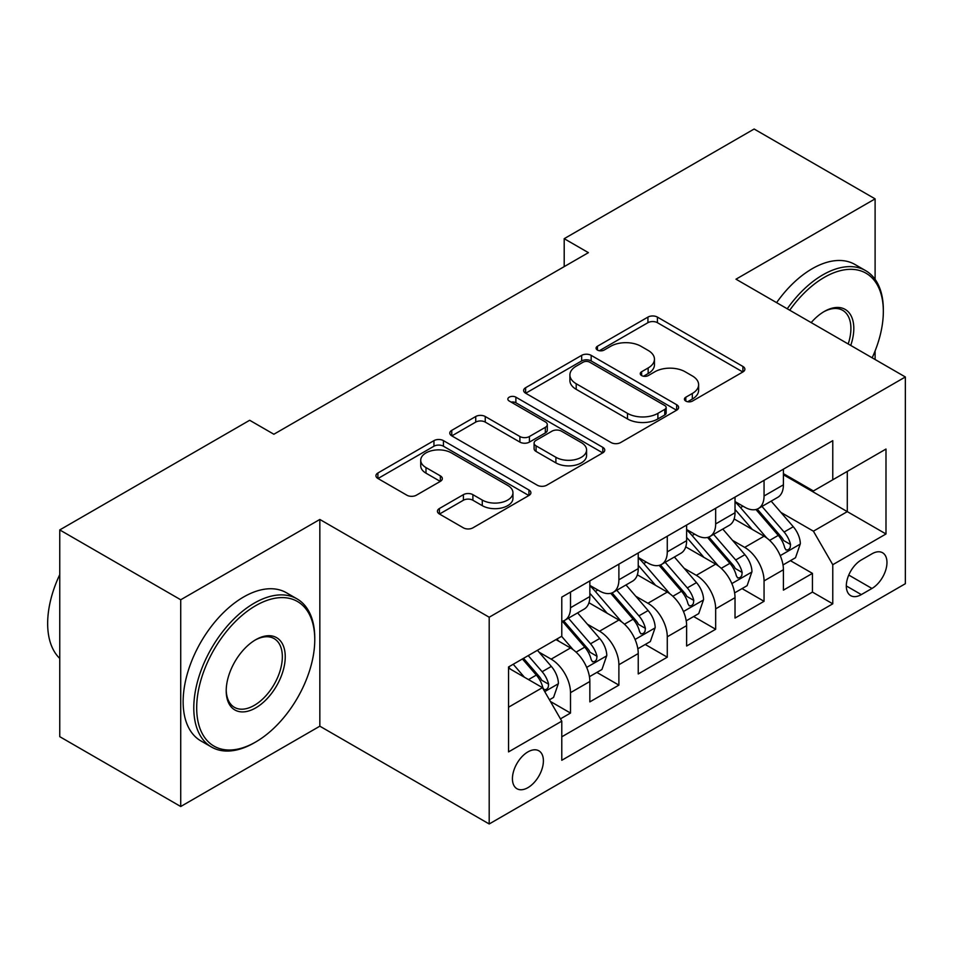 <?xml version="1.0" encoding="UTF-8"?>
<svg xmlns="http://www.w3.org/2000/svg" width="953" height="953" viewBox="0 0 953 953"><rect width="100%" height="100%" fill="white"/><g stroke="black" fill="none" stroke-linecap="round" stroke-linejoin="round"><path stroke-width="1.43" d="M685.803 401.082A4.705 2.716 0 0 0 692.45 401.082L742.911 371.944A6.719 3.883 0 0 0 744.877 369.204A6.719 3.883 0 0 0 742.911 366.464L657.415 317.099A6.719 3.883 0 0 0 647.921 317.099L597.46 346.237A4.705 2.716 0 0 0 596.078 348.155A4.705 2.716 0 0 0 597.46 350.073A4.705 2.716 0 0 0 604.107 350.073L610.635 346.308A21.49 12.413 0 0 1 641.035 346.308L648.159 350.418A21.49 12.413 0 0 1 654.449 359.186A21.49 12.413 0 0 1 648.159 367.965L641.631 371.741A4.705 2.716 0 0 0 640.249 373.659A4.705 2.716 0 0 0 641.631 375.577A4.705 2.716 0 0 0 648.278 375.577L654.806 371.801A21.49 12.413 0 0 1 685.207 371.801L692.331 375.923A21.49 12.413 0 0 1 698.62 384.69A21.49 12.413 0 0 1 692.331 393.47L685.803 397.234A4.705 2.716 0 0 0 684.421 399.164A4.705 2.716 0 0 0 685.803 401.082L685.803 397.234M527.914 787.654A21.895 12.639 120 0 0 542.221 768.356A21.895 12.639 120 0 0 538.862 750.809A21.895 12.639 120 0 0 527.914 751.893A21.895 12.639 120 0 0 513.607 771.191A21.895 12.639 120 0 0 516.967 788.739A21.895 12.639 120 0 0 527.914 787.654M439.404 508.509A6.719 3.883 0 0 0 437.439 511.249A6.719 3.883 0 0 0 439.404 513.989L463.396 527.843A6.719 3.883 0 0 0 472.891 527.843L528.939 495.477A6.719 3.883 0 0 0 530.904 492.737A6.719 3.883 0 0 0 528.939 489.997L443.443 440.631A6.719 3.883 0 0 0 433.949 440.631L377.9 472.998A6.719 3.883 0 0 0 375.935 475.738A6.719 3.883 0 0 0 377.9 478.477L406.871 495.203A6.719 3.883 0 0 0 416.366 495.203L440.357 481.36A6.719 3.883 0 0 0 442.323 478.62A6.719 3.883 0 0 0 440.357 475.869L425.991 467.578A17.964 10.376 0 0 1 420.726 460.239A17.964 10.376 0 0 1 431.816 450.662A17.964 10.376 0 0 1 451.4 452.901L507.687 485.399A17.964 10.376 0 0 1 512.952 492.737A17.964 10.376 0 0 1 501.85 502.326A17.964 10.376 0 0 1 482.278 500.075L472.891 494.655A6.719 3.883 0 0 0 463.396 494.655L439.404 508.509L439.404 513.989M319.839 519.456L180.725 599.771L59.753 529.928L59.753 736.669L180.725 806.512L319.839 726.186L489.199 823.976L489.199 617.234L319.839 519.456L319.839 726.186M875.104 279.372L875.104 198.867L735.99 279.193L905.35 376.971L489.199 617.234M875.104 198.867L754.133 129.024L564.2 238.679L564.2 266.614M59.753 529.928L249.674 420.273L273.868 434.246L588.406 252.652L564.2 238.679M611.111 442.561A6.719 3.883 0 0 0 620.606 442.561L676.654 410.195A6.719 3.883 0 0 0 678.619 407.455A6.719 3.883 0 0 0 676.654 404.715L591.158 355.35A6.719 3.883 0 0 0 581.664 355.35L525.615 387.716A6.719 3.883 0 0 0 523.65 390.456A6.719 3.883 0 0 0 525.615 393.196L611.111 442.561M511.106 402.095A4.705 2.716 0 0 1 515.883 402.762L515.883 397.175L602.796 447.35A6.719 3.883 0 0 1 604.762 450.102A6.719 3.883 0 0 1 602.796 452.842L546.748 485.196A6.719 3.883 0 0 1 537.254 485.196L451.758 435.843L451.758 430.351A6.719 3.883 0 0 0 449.792 433.091A6.719 3.883 0 0 0 451.758 435.843M451.758 430.351L475.738 416.509A6.719 3.883 0 0 1 485.244 416.509L519.909 436.522A6.719 3.883 0 0 0 529.415 436.522L545.33 427.337A6.719 3.883 0 0 0 547.296 424.597A6.719 3.883 0 0 0 545.33 421.857L509.224 401.01A4.705 2.716 0 0 1 507.854 399.093A4.705 2.716 0 0 1 510.748 396.579A4.705 2.716 0 0 1 515.883 397.175M560.459 718.86L570.502 713.058L550.417 701.468M538.993 652.126L551.144 659.142A27.375 15.808 60 0 1 570.502 692.664L589.847 681.49L589.847 701.885L618.89 685.124L596.864 672.413M587.382 624.191L599.532 631.208A27.375 15.808 60 0 1 618.89 664.729L638.236 653.555L638.236 673.95L667.279 657.189L645.252 644.478M635.77 596.256L647.921 603.261A27.375 15.808 60 0 1 667.279 636.795L686.625 625.621L686.625 646.015L715.667 629.254L693.641 616.531M684.159 568.31L696.309 575.326A27.375 15.808 60 0 1 715.667 608.848L735.025 597.674L735.025 618.068L764.056 601.307L764.056 580.913A27.375 15.808 -120 0 0 744.698 547.391L732.547 540.375M742.042 588.597L764.056 601.307M589.847 681.49A27.375 15.808 -120 0 0 570.502 647.969L555.98 639.582M638.236 653.555A27.375 15.808 -120 0 0 618.89 620.034L588.966 602.749M686.625 625.621A27.375 15.808 -120 0 0 667.279 592.087L637.354 574.814M735.025 597.674A27.375 15.808 -120 0 0 715.667 564.152L685.743 546.879M871.959 553.812L861.321 559.959A21.216 12.246 120 0 0 847.455 578.662A21.216 12.246 120 0 0 850.707 595.661A21.216 12.246 120 0 0 861.321 594.601L871.959 588.466A21.216 12.246 120 0 0 885.825 569.763A21.216 12.246 120 0 0 882.573 552.764A21.216 12.246 120 0 0 871.959 553.812M489.199 823.976L905.35 583.712L905.35 376.971M508.557 707.197L542.436 687.637L561.782 721.159L561.782 760.28L832.767 603.821L832.767 564.712L813.409 531.19L780.936 512.44M561.782 721.159L508.557 751.893L508.557 666.957L561.782 636.235L561.782 597.114L832.767 440.667L832.767 479.788L885.992 449.054L885.992 533.978L832.767 564.712M589.847 585.38L599.532 590.967A27.375 15.808 60 0 0 613.22 592.325L632.578 581.151A27.375 15.808 -120 0 0 638.236 568.619L638.236 552.978M638.236 557.445L647.921 563.032A27.375 15.808 60 0 0 661.608 564.39L680.966 553.216A27.375 15.808 -120 0 0 686.625 540.685L686.625 525.043M686.625 529.511L696.309 535.098A27.375 15.808 60 0 0 709.997 536.456L729.355 525.282A27.375 15.808 -120 0 0 735.025 512.75L735.025 497.097M561.782 736.812L812.444 592.087L812.444 573.372L783.414 590.133L783.414 569.739A27.375 15.808 -120 0 0 764.056 536.217L734.132 518.944M735.025 501.576L744.698 507.163A27.375 15.808 -120 0 0 758.385 508.521A27.375 15.808 -120 0 0 764.056 495.989L764.056 480.336M758.385 508.521L777.743 497.347A27.375 15.808 -120 0 0 783.414 484.815L783.414 469.162M570.502 592.087L570.502 607.74A27.375 15.808 60 0 1 564.831 620.26A27.375 15.808 60 0 1 561.782 621.368M564.831 620.26L584.177 609.086A27.375 15.808 -120 0 0 589.847 596.554L589.847 580.913M618.89 564.152L618.89 579.793A27.375 15.808 60 0 1 613.22 592.325M667.279 536.217L667.279 551.858A27.375 15.808 60 0 1 661.608 564.39M715.667 508.283L715.667 523.924A27.375 15.808 60 0 1 709.997 536.456M715.667 608.848L715.667 629.254M667.279 636.795L667.279 657.189M618.89 664.729L618.89 685.124M570.502 692.664L570.502 713.058M542.436 687.637L508.557 668.077M813.409 531.19L847.288 511.63L847.288 471.401L885.992 449.054M783.414 474.749L885.992 533.978M783.414 473.641L813.409 490.962L832.767 479.788M875.104 359.507L875.104 350.918M180.725 599.771L180.725 806.512M790.43 560.662L812.444 573.372M812.444 592.087L832.767 603.821M687.673 401.737L692.331 399.057A21.49 12.413 0 0 0 698.62 390.277L698.62 384.69M654.449 359.186L654.449 364.785A21.49 12.413 0 0 1 648.159 373.552L643.501 376.244M742.828 371.992L657.415 322.686A6.719 3.883 0 0 0 647.921 322.686L599.33 350.74M676.57 410.243L591.158 360.937A6.719 3.883 0 0 0 581.664 360.937L525.699 393.244M664.777 409.373A4.705 2.716 0 0 0 666.159 407.455A4.705 2.716 0 0 0 664.777 405.537L589.74 362.211A4.705 2.716 0 0 0 583.081 362.211L576.196 366.178A21.49 12.413 0 0 0 569.906 374.958A21.49 12.413 0 0 0 576.196 383.737L627.491 413.352A21.49 12.413 0 0 0 657.892 413.352L664.777 409.373L664.777 414.96A4.705 2.716 0 0 0 666.159 413.042L666.159 407.455M569.906 374.958L569.906 380.545A21.49 12.413 0 0 0 576.196 389.324L576.196 383.737M664.777 414.96L657.892 418.939A21.49 12.413 0 0 1 627.491 418.939L576.196 389.324M451.841 435.89L475.738 422.096L475.738 416.509M547.296 424.597L547.296 430.184A6.719 3.883 0 0 1 545.33 432.924L529.415 442.109A6.719 3.883 0 0 1 519.909 442.109L485.244 422.096A6.719 3.883 0 0 0 475.738 422.096M515.883 402.762L602.713 452.889M555.897 457.297A17.964 10.376 0 0 0 575.481 459.549A17.964 10.376 0 0 0 586.571 449.959A17.964 10.376 0 0 0 581.306 442.621L561.472 431.173A6.719 3.883 0 0 0 551.978 431.173L536.062 440.357A6.719 3.883 0 0 0 534.097 443.109A6.719 3.883 0 0 0 536.062 445.849L555.897 457.297L555.897 462.884A17.964 10.376 0 0 0 575.481 465.135A17.964 10.376 0 0 0 586.571 455.546L586.571 449.959M534.097 443.109L534.097 448.696A6.719 3.883 0 0 0 536.062 451.436L536.062 445.849M555.897 462.884L536.062 451.436M512.952 492.737L512.952 498.324A17.964 10.376 0 0 1 501.85 507.913A17.964 10.376 0 0 1 482.278 505.662L472.891 500.242A6.719 3.883 0 0 0 463.396 500.242L439.5 514.036M420.726 460.239L420.726 465.826A17.964 10.376 0 0 0 425.991 473.164L425.991 467.578M440.262 481.408L425.991 473.164M528.855 495.536L443.443 446.218A6.719 3.883 0 0 0 433.949 446.218L377.984 478.525M782.997 564.95L795.505 557.731L800.341 543.758A18.131 10.471 -120 0 0 793.277 526.735L771.168 501.135M766.748 537.98L740.517 507.627A52.355 30.222 -120 0 0 735.025 501.874M752.358 529.463L737.693 512.488A43.457 25.088 -120 0 0 735.025 509.569M755.92 509.498L778.279 535.395A18.131 10.471 60 0 1 784.748 547.88L786.07 550.036L788.512 549.69L790.156 547.701L790.549 544.532A18.131 10.471 -120 0 0 784.093 532.036L761.983 506.436M757.23 509.081L781.257 536.896A9.244 5.337 60 0 1 783.592 540.506L790.549 544.532M872.162 357.816A83.483 48.198 120 0 0 883.336 311.464A83.483 48.198 120 0 0 824.297 277.371A83.483 48.198 120 0 0 789.739 310.225M787.249 308.784A85.544 49.389 -60 0 1 822.844 274.857A85.544 49.389 -60 0 1 865.622 270.628A85.544 49.389 -60 0 1 883.336 309.785L883.336 311.464M811.17 322.602A41.741 24.099 -60 0 1 824.297 311.464L824.297 311.464A41.741 24.099 -60 0 1 850.731 345.439M776.6 302.637A85.544 49.389 -60 0 1 812.206 268.71A85.544 49.389 -60 0 1 854.972 264.481L865.622 270.628M848.194 343.973A39.692 22.92 120 0 0 842.69 310.333A39.692 22.92 120 0 0 823.559 311.893M254.272 742.816L255.726 741.97A83.483 48.198 120 0 0 314.764 639.725A83.483 48.198 120 0 0 255.726 605.643A83.483 48.198 120 0 0 196.687 707.888A83.483 48.198 120 0 0 255.726 741.97L254.272 742.816A85.544 49.389 -60 0 1 211.506 747.045A85.544 49.389 -60 0 1 198.391 678.5A85.544 49.389 -60 0 1 254.272 603.13A85.544 49.389 -60 0 1 297.038 598.889A85.544 49.389 -60 0 1 314.764 638.045L314.764 639.725M255.726 707.888A41.741 24.099 -60 0 1 226.206 690.854A41.741 24.099 -60 0 1 255.726 639.725L255.726 639.725A41.741 24.099 -60 0 1 285.245 656.76A41.741 24.099 -60 0 1 255.726 707.888M226.218 689.996A39.692 22.92 120 0 0 234.426 707.34A39.692 22.92 120 0 0 254.272 705.375A39.692 22.92 120 0 0 280.206 670.4A39.692 22.92 120 0 0 274.119 638.593A39.692 22.92 120 0 0 254.987 640.154M211.506 747.045L200.857 740.898A85.544 49.389 -60 0 1 187.741 672.353A85.544 49.389 -60 0 1 243.623 596.983A85.544 49.389 -60 0 1 286.4 592.742L297.038 598.889M59.753 658.44A85.544 49.389 -60 0 1 59.753 574.623M734.608 592.885L747.116 585.666L751.953 571.693A18.131 10.471 -120 0 0 744.889 554.67L722.779 529.07M718.348 565.927L692.128 535.562A52.355 30.222 -120 0 0 686.625 529.808M703.969 557.41L689.305 540.422A43.457 25.088 -120 0 0 686.625 537.504M707.531 537.432L729.891 563.33A18.131 10.471 60 0 1 736.359 575.826L737.682 577.971L740.124 577.625L741.768 575.636L742.161 572.467A18.131 10.471 -120 0 0 735.692 559.971L713.594 534.383M708.841 537.015L732.869 564.831A9.244 5.337 60 0 1 735.204 568.453L742.161 572.467M686.22 620.82L698.728 613.601L703.564 599.628A18.131 10.471 -120 0 0 696.5 582.605L674.39 557.005M669.959 593.862L643.74 563.497A52.355 30.222 -120 0 0 638.236 557.743M655.581 585.345L640.916 568.357A43.457 25.088 -120 0 0 638.236 565.439M659.142 565.379L681.502 591.265A18.131 10.471 60 0 1 687.971 603.761L689.281 605.905L691.735 605.56L693.379 603.571L693.772 600.402A18.131 10.471 -120 0 0 687.304 587.918L665.194 562.318M660.453 564.95L684.48 592.778A9.244 5.337 60 0 1 686.815 596.387L693.772 600.402M637.831 648.755L650.339 641.536L655.176 627.574A18.131 10.471 -120 0 0 648.111 610.539L626.002 584.939M621.57 621.797L595.351 591.444A52.355 30.222 -120 0 0 589.847 585.69M607.192 613.279L592.528 596.304A43.457 25.088 -120 0 0 589.847 593.385M610.754 593.314L633.114 619.2A18.131 10.471 60 0 1 639.582 631.696L640.892 633.84L643.346 633.495L644.99 631.505L645.384 628.349A18.131 10.471 -120 0 0 638.915 615.852L616.805 590.252M612.064 592.885L636.092 620.713A9.244 5.337 60 0 1 638.427 624.322L645.384 628.349M589.442 676.701L601.951 669.482L606.787 655.509A18.131 10.471 -120 0 0 599.723 638.486L577.613 612.886M573.182 649.732L561.615 636.33M558.803 641.214L556.921 639.034M562.365 621.249L584.725 647.147A18.131 10.471 60 0 1 591.194 659.631L592.504 661.787L594.958 661.442L596.602 659.44L596.995 656.283A18.131 10.471 -120 0 0 590.526 643.787L568.417 618.187M563.676 620.832L587.703 648.648A9.244 5.337 60 0 1 590.038 652.257L596.995 656.283M549.452 699.788L553.562 697.417L558.398 683.444A18.131 10.471 -120 0 0 551.334 666.421L537.421 650.303M524.424 677.238L513.226 664.265M510.415 669.149L508.557 667.005M522.411 658.964L536.336 675.081A18.131 10.471 60 0 1 542.805 687.566L544.115 689.722L546.569 689.376L548.213 687.387L548.606 684.218A18.131 10.471 -120 0 0 542.138 671.722L528.224 655.604M523.531 658.32L539.315 676.582A9.244 5.337 60 0 1 541.649 680.204L548.606 684.218M551.144 659.142L570.502 647.969M599.532 631.208L618.89 620.034M647.921 603.261L667.279 592.087M696.309 575.326L715.667 564.152M744.698 547.391L764.056 536.217M764.056 495.989L783.414 484.815M570.502 607.74L589.847 596.554M618.89 579.793L638.236 568.619M667.279 551.858L686.625 540.685M715.667 523.924L735.025 512.75M764.056 580.913L783.414 569.739M848.754 575.064L871.959 588.466M846.312 585.94L861.321 594.601M692.331 399.057L692.331 393.47M641.631 375.577L641.631 371.741M648.159 373.552L648.159 367.965M597.46 350.073L597.46 346.237M647.921 322.686L647.921 317.099M657.415 322.686L657.415 317.099M742.911 371.944L742.911 366.464M525.615 393.196L525.615 387.716M581.664 360.937L581.664 355.35M591.158 360.937L591.158 355.35M676.654 410.195L676.654 404.715M627.491 418.939L627.491 413.352M657.892 418.939L657.892 413.352M485.244 422.096L485.244 416.509M519.909 442.109L519.909 436.522M529.415 442.109L529.415 436.522M545.33 432.924L545.33 427.337M602.796 452.842L602.796 447.35M463.396 500.242L463.396 494.655M472.891 500.242L472.891 494.655M482.278 505.662L482.278 500.075M440.357 481.36L440.357 475.869M377.9 478.477L377.9 472.998M433.949 446.218L433.949 440.631M443.443 446.218L443.443 440.631M528.939 495.477L528.939 489.997M780.233 555.647L800.222 544.103M740.517 507.627L743.018 506.186M784.093 532.036L793.277 526.735M769.631 540.387L778.279 535.395M731.844 583.581L751.834 572.05M692.128 535.562L694.63 534.121M735.692 559.971L744.889 554.67M721.242 568.322L729.891 563.33M683.456 611.528L703.445 599.985M643.74 563.497L646.241 562.067M687.304 587.918L696.5 582.605M672.854 596.256L681.502 591.265M635.067 639.463L655.056 627.92M595.351 591.444L597.853 590.002M638.915 615.852L648.111 610.539M624.465 624.191L633.114 619.2M586.679 667.398L606.668 655.855M590.526 643.787L599.723 638.486M576.077 652.138L584.725 647.147M544.735 691.616L558.279 683.789M542.138 671.722L551.334 666.421M528.51 679.596L536.336 675.081"/></g></svg>
